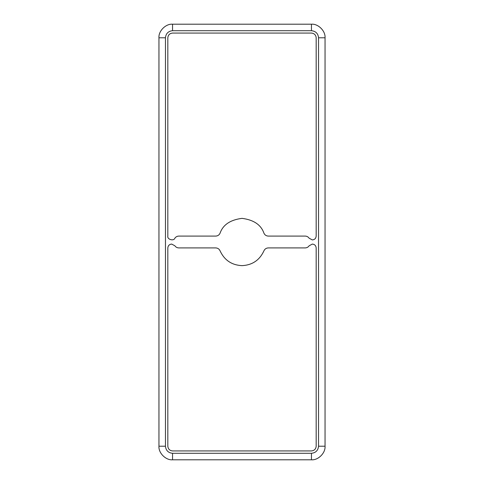 <?xml version="1.0" encoding="UTF-8"?>
<svg xmlns="http://www.w3.org/2000/svg" width="484" height="484" viewBox="0 0 484 484"><rect width="100%" height="100%" fill="white"/><g stroke="black" fill="none" stroke-linecap="round" stroke-linejoin="round"><path stroke-width="0.73" d="M242 265.643C231.721 265.123 224.419 260.198 220.081 250.863C224.419 260.198 231.721 265.123 242 265.643C252.279 265.123 259.581 260.198 263.919 250.863C259.581 260.198 252.279 265.123 242 265.643M312.337 239.931C314.648 239.689 315.931 238.406 316.179 236.089C315.931 238.406 314.648 239.689 312.337 239.931L309.131 238.207C308.169 236.845 306.856 236.138 305.186 236.089L268.299 236.089C266.242 235.986 264.784 235 263.919 233.137C261.003 224.794 253.701 219.869 242 218.357C230.299 219.869 222.997 224.794 220.081 233.137C219.216 235 217.758 235.986 215.701 236.089L178.814 236.089C177.144 236.138 175.831 236.845 174.869 238.207C173.75 241.425 166.98 239.386 167.821 236.089L167.821 37.794C168.123 34.945 169.702 33.366 172.552 33.063L311.448 33.063C314.298 33.366 315.877 34.945 316.179 37.794L316.179 236.089L316.179 37.794C315.877 34.945 314.298 33.366 311.448 33.063L172.552 33.063C169.702 33.366 168.123 34.945 167.821 37.794L167.821 236.089C166.98 239.386 173.75 241.425 174.869 238.207C173.75 241.425 166.98 239.386 167.821 236.089M174.869 245.793L171.663 244.069L174.869 245.793C175.831 247.155 177.144 247.862 178.814 247.911L215.701 247.911C217.758 248.014 219.216 249 220.081 250.863C219.216 249 217.758 248.014 215.701 247.911L178.814 247.911C177.144 247.862 175.831 247.155 174.869 245.793L171.663 244.069C169.352 244.311 168.069 245.594 167.821 247.911C168.069 245.594 169.352 244.311 171.663 244.069M263.919 250.863C264.784 249 266.242 248.014 268.299 247.911L305.186 247.911L268.299 247.911C266.242 248.014 264.784 249 263.919 250.863C264.784 249 266.242 248.014 268.299 247.911L305.186 247.911C306.856 247.862 308.169 247.155 309.131 245.793L312.337 244.069C314.648 244.311 315.931 245.594 316.179 247.911C315.931 245.594 314.648 244.311 312.337 244.069C314.648 244.311 315.931 245.594 316.179 247.911L316.179 446.206C315.877 449.055 314.298 450.634 311.448 450.937L172.552 450.937C169.702 450.634 168.123 449.055 167.821 446.206L167.821 247.911L167.821 446.206C168.123 449.055 169.702 450.634 172.552 450.937L311.448 450.937C314.298 450.634 315.877 449.055 316.179 446.206C315.877 449.055 314.298 450.634 311.448 450.937M325.042 109.015C325.042 105.506 325.042 105.506 325.042 109.015L325.042 446.206C325.647 452.933 318.176 460.405 311.448 459.8C318.176 460.405 325.647 452.933 325.042 446.206L318.539 446.206L318.539 37.794C318.091 33.517 315.725 31.151 311.448 30.704L172.552 30.704C168.275 31.151 165.909 33.517 165.461 37.794L165.461 446.206C165.909 450.483 168.275 452.849 172.552 453.296L311.448 453.296C315.725 452.849 318.091 450.483 318.539 446.206C318.091 450.483 315.725 452.849 311.448 453.296L311.448 459.8L172.552 459.8L311.448 459.8L311.448 453.296L172.552 453.296L172.552 459.8C165.824 460.405 158.353 452.933 158.958 446.206C158.353 452.933 165.824 460.405 172.552 459.8L172.552 453.296C168.275 452.849 165.909 450.483 165.461 446.206L158.958 446.206L158.958 374.985C158.958 378.494 158.958 378.494 158.958 374.985L158.958 37.794L158.958 446.206L165.461 446.206L165.461 37.794L158.958 37.794C158.353 31.067 165.824 23.595 172.552 24.2C165.824 23.595 158.353 31.067 158.958 37.794L165.461 37.794C165.909 33.517 168.275 31.151 172.552 30.704L172.552 24.2L311.448 24.2L172.552 24.2L172.552 30.704L311.448 30.704L311.448 24.2C318.176 23.595 325.647 31.067 325.042 37.794C325.647 31.067 318.176 23.595 311.448 24.2L311.448 30.704C315.725 31.151 318.091 33.517 318.539 37.794L325.042 37.794L325.042 109.015L325.042 37.794L318.539 37.794L318.539 446.206L325.042 446.206L325.042 109.015M220.081 233.137C219.216 235 217.758 235.986 215.701 236.089L178.814 236.089L215.701 236.089C217.758 235.986 219.216 235 220.081 233.137C222.997 224.794 230.299 219.869 242 218.357C253.701 219.869 261.003 224.794 263.919 233.137C264.784 235 266.242 235.986 268.299 236.089L305.186 236.089C306.856 236.138 308.169 236.845 309.131 238.207M268.299 236.089C266.242 235.986 264.784 235 263.919 233.137M167.821 37.794C168.123 34.945 169.702 33.366 172.552 33.063M311.448 33.063C314.298 33.366 315.877 34.945 316.179 37.794M172.552 450.937C169.702 450.634 168.123 449.055 167.821 446.206M215.701 247.911C217.758 248.014 219.216 249 220.081 250.863M316.179 446.206L316.179 247.911M309.131 245.793C308.169 247.155 306.856 247.862 305.186 247.911M174.869 238.207C175.831 236.845 177.144 236.138 178.814 236.089"/></g></svg>
